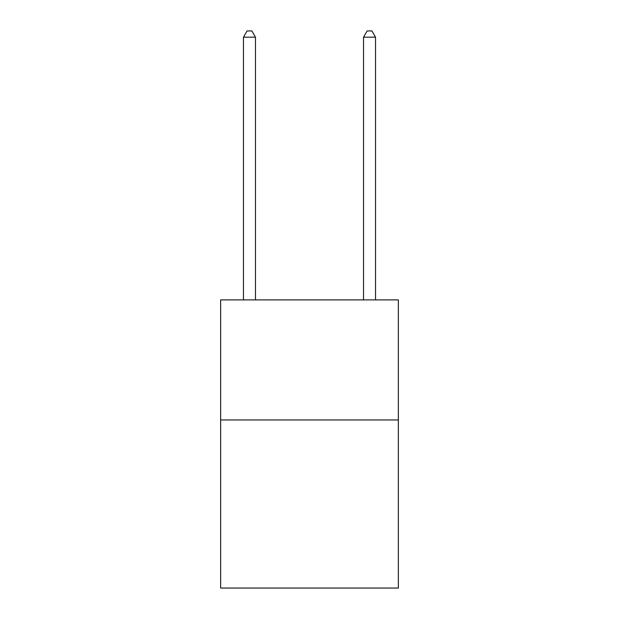 <?xml version="1.0" encoding="UTF-8"?>
<svg xmlns="http://www.w3.org/2000/svg" width="619" height="619" viewBox="0 0 619 619"><rect width="100%" height="100%" fill="white"/><g stroke="black" fill="none" stroke-linecap="round" stroke-linejoin="round"><path stroke-width="0.93" d="M398.35 419.961L398.35 588.05L220.65 588.05L220.65 299.898L398.35 299.898L398.35 419.961L220.65 419.961M255.469 299.898L255.469 37.194L243.468 37.194L243.468 299.898M243.468 37.194L247.066 30.95L251.871 30.95L255.469 37.194M375.532 299.898L375.532 37.194L363.531 37.194L363.531 299.898M363.531 37.194L367.129 30.95L371.934 30.95L375.532 37.194"/></g></svg>
